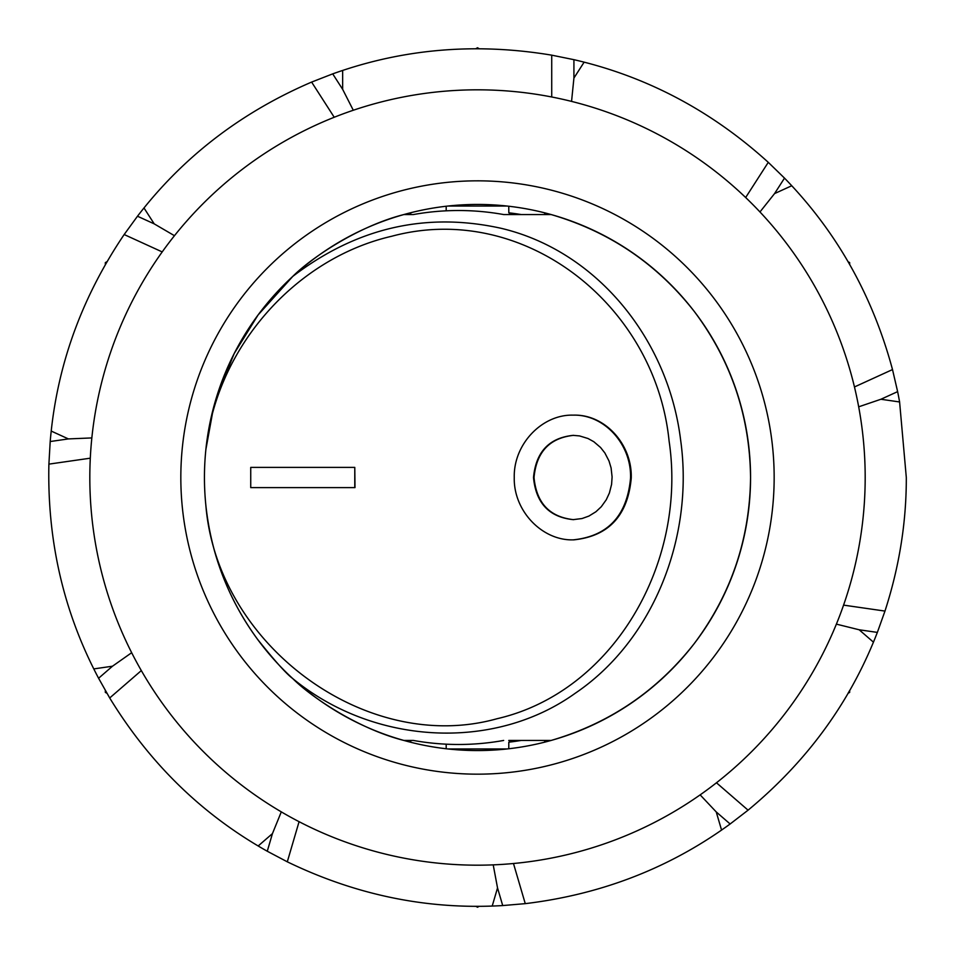 <?xml version="1.0" encoding="UTF-8"?>
<svg xmlns="http://www.w3.org/2000/svg" width="955" height="955" viewBox="0 0 955 955"><rect width="100%" height="100%" fill="white"/><g stroke="black" fill="none" stroke-linecap="round" stroke-linejoin="round"><path stroke-width="1.43" d="M513.48 863.511L525.262 903.645L502.712 905.567L497.531 887.923L492.207 906.056C421.716 908.563 353.41 893.808 287.3 861.816L267.269 851.239L272.45 833.596L258.172 845.975C197.53 809.971 148.037 760.634 109.706 697.974L98.592 678.253L112.487 666.208L93.781 668.906C62.218 605.828 47.261 537.57 48.896 464.13L50.197 441.532L68.402 438.918L51.212 431.063C58.768 360.942 83.085 295.429 124.162 234.536L137.484 216.224L154.209 223.864L143.99 207.963C188.254 153.063 244.134 111.09 311.617 82.082L332.71 73.869L342.654 89.34L353.29 110.255M493.21 864.86L497.531 887.923M759.965 211.962L774.565 193.59L791.755 185.748C839.851 237.473 873.431 298.748 892.507 369.573L897.628 391.634L880.904 399.262L899.598 401.96L906.307 477.512C906.414 522.23 899.312 566.745 884.975 611.081L877.359 632.401L859.154 629.775L873.443 642.154C846.428 707.309 804.647 763.32 748.075 810.174L730.133 823.986L716.238 811.941L721.562 830.074C663.522 870.327 598.093 894.847 525.262 903.645M745.664 197.53L768.274 162.338L784.509 178.119L774.565 193.59M299.082 821.682L287.3 861.816M281.295 811.869L272.45 833.596M141.316 670.589L109.706 697.974M131.671 652.707L112.487 666.208M334.226 117.262L311.617 82.082M90.295 458.185L48.896 464.13M91.847 437.927L68.402 438.918M162.207 251.917L124.162 234.536M174.467 235.706L154.209 223.864M571.556 101.397L573.919 78.059L584.126 62.159C652.563 79.671 713.946 113.06 768.274 162.338M854.462 386.954L892.507 369.573M858.688 406.818L880.904 399.262M843.575 605.124L884.975 611.081M836.389 624.128L859.154 629.775M716.465 782.778L748.075 810.174M700.146 794.87L716.238 811.941M551.727 96.992L551.727 55.163L573.919 59.676L573.919 78.059M877.359 632.401A428.807 428.807 0 0 1 873.443 642.154M730.133 823.986A428.807 428.807 0 0 1 721.562 830.074M502.712 905.567A428.807 428.807 0 0 1 492.207 906.056M267.269 851.239A428.807 428.807 0 0 1 258.172 845.975M98.592 678.253A428.807 428.807 0 0 1 93.781 668.906M50.197 441.532A428.807 428.807 0 0 1 51.212 431.063M137.484 216.224A428.807 428.807 0 0 1 143.99 207.963M332.71 73.869A428.807 428.807 0 0 1 342.654 70.443C409.576 48.192 479.267 43.094 551.727 55.163M573.919 59.676A428.807 428.807 0 0 1 584.126 62.159M784.509 178.119A428.807 428.807 0 0 1 791.755 185.748M897.628 391.634A428.807 428.807 0 0 1 899.598 401.96M848.04 261.682A428.807 428.807 0 0 1 849.675 264.511L849.675 262.625L848.04 261.682M475.865 48.693A428.807 428.807 0 0 1 479.135 48.693L477.5 47.75L475.865 48.693M105.325 264.511A428.807 428.807 0 0 1 106.96 261.682L105.325 262.625L105.325 264.511M479.135 906.307A428.807 428.807 0 0 1 475.865 906.307L477.5 907.25L479.135 906.307M849.675 690.489A428.807 428.807 0 0 1 848.04 693.318L849.675 692.375L849.675 690.489M342.654 89.34L342.654 70.443M105.325 690.489L105.325 692.375L106.96 693.318M292.588 678.42C311.151 697.126 358.316 728.88 403.87 740.447L413.396 740.447L410.745 740.447L410.745 742.274A272.975 272.975 0 0 0 437.987 747.693M213.466 407.881L205.862 449.59C215.878 348.969 294.319 258.721 391.681 236.267C523.674 200.729 655.417 304.884 669.097 441.031C687.278 562.925 613.444 691.957 497.006 718.733C366.374 755.31 217.012 645.043 205.838 505.135A272.844 272.617 -89.9 0 1 204.442 477.5A273.058 273.058 0 0 1 477.5 204.442A273.058 273.058 0 0 1 750.558 477.5A273.058 273.058 0 0 1 477.5 750.558A273.058 273.058 0 0 1 204.442 477.5M354.783 467.389L354.985 487.611L250.735 487.611L250.735 467.389L354.783 467.389L354.783 487.611M573.442 415.139L573.74 415.139C605.172 414.255 632.401 444.648 631.243 478.216C627.757 515.724 608.586 536.268 573.74 539.862L573.442 539.862M292.743 678.563C373.465 744.984 493.699 751.764 575.232 693.258C653.423 640.387 694.357 536.889 680.593 439.778C668.19 339.097 596.624 250.652 500.766 228.221C425.739 211.759 356.418 227.815 292.779 276.401L258.053 314.995L234.19 353.553L216.367 397.674M292.731 678.551C286.548 674.015 274.849 660.979 257.659 639.456C228.436 599.477 211.162 554.7 205.838 505.135M437.987 207.307A272.975 272.975 0 0 0 410.745 212.726L410.745 214.553L413.396 214.553A266.982 260.655 -90 0 1 503.655 214.553L551.131 214.553C609.397 231.599 657.159 263.95 694.404 311.628C731.136 360.787 749.854 416.082 750.558 477.5C749.854 538.918 731.136 594.213 694.404 643.372C657.159 691.05 609.397 723.401 551.131 740.447L508.764 740.447M413.396 214.553L403.87 214.553C358.328 226.108 311.163 257.862 292.6 276.568M413.396 740.447A266.982 260.655 -90 0 0 503.655 740.447M509.528 742.107L509.528 740.447M446.188 748.768L446.188 744.184M507.081 748.959L447.919 748.959M521.167 740.447A266.433 266.433 0 0 1 508.812 742.19L508.764 748.768M573.442 435.361C549.555 438.011 536.424 452.049 534.024 477.5C536.424 502.951 549.555 516.989 573.442 519.639M533.499 477.5C535.922 451.918 549.137 437.868 573.131 435.361L579.53 435.922L588.017 438.512L593.807 441.711L600.564 447.489L604.861 452.957L609.004 460.967L611.093 467.926L612.095 476.939L611.594 484.364L609.397 493.007L606.27 499.752L601.268 506.747L595.92 511.749L588.913 516.07L582.049 518.541L573.167 519.639C549.161 517.144 535.934 503.106 533.499 477.5M514.256 477.5C513.42 444.171 542.058 414.279 573.143 415.139C604.515 414.255 631.697 444.648 630.539 478.216C627.053 515.724 607.917 536.268 573.143 539.862C542.058 540.721 513.42 510.83 514.256 477.5M447.919 206.041L507.081 206.041M446.188 210.816L446.188 206.232M509.528 214.553L509.528 212.893M508.764 206.232L508.812 212.81A266.433 266.433 0 0 1 521.167 214.553M544.696 742.166L544.696 740.447M544.696 212.834L544.696 214.553M865.182 477.5A387.682 387.682 0 0 0 283.659 141.758A387.682 387.682 0 0 0 283.659 813.242A387.682 387.682 0 0 0 865.182 477.5M774.159 477.5A296.659 296.659 0 0 1 329.165 734.419A296.659 296.659 0 0 1 329.165 220.581A296.659 296.659 0 0 1 774.159 477.5M573.74 519.639L573.143 519.639M573.74 435.361L573.143 435.361M573.143 415.139L573.74 415.139M573.143 539.862L573.74 539.862"/></g></svg>
